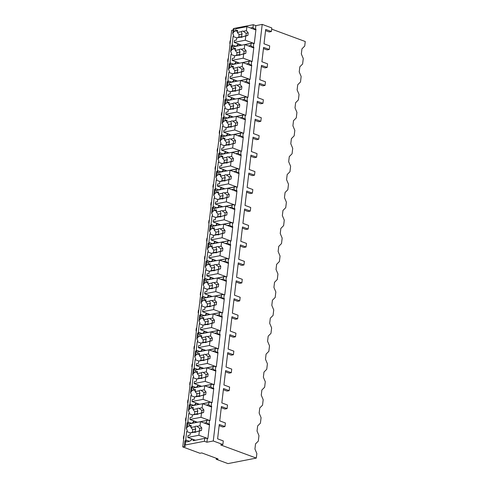 <?xml version="1.0" encoding="UTF-8"?>
<svg xmlns="http://www.w3.org/2000/svg" width="488" height="488" viewBox="0 0 488 488"><rect width="100%" height="100%" fill="white"/><g stroke="black" fill="none" stroke-linecap="round" stroke-linejoin="round"><path stroke-width="0.73" d="M201.788 452.919L199.97 453.267L182.744 446.91L185.471 446.38A3.495 0.97 6.7 0 1 184.36 445.514A3.495 0.97 6.7 0 1 185.287 444.983L204.368 441.28L206.912 442.213L213.274 440.981L222.864 444.519L220.686 444.946L256.322 458.092L227.969 463.6L216.221 459.263L218.038 458.915L201.788 452.919M182.744 446.91L231.678 30.329L233.166 30.043M256.322 458.092L256.853 453.553L254.937 449.015L255.535 443.885L258.317 441.085L258.963 435.595L257.042 431.063L257.646 425.933L260.427 423.133L261.074 417.643L259.152 413.104L259.756 407.974L262.538 405.174L263.178 399.684L261.263 395.152L261.867 390.022L264.649 387.216L265.289 381.726L263.374 377.194L263.978 372.063L266.753 369.264L267.4 363.774L265.484 359.235L266.082 354.105L268.864 351.305L269.51 345.815L267.589 341.283L268.193 336.153L270.974 333.347L271.621 327.863L269.699 323.324L270.303 318.194L273.085 315.394L273.725 309.904L271.81 305.366L272.414 300.236L275.195 297.436L275.836 291.946L273.921 287.414L274.524 282.284L277.3 279.484L277.946 273.994L276.031 269.455L276.629 264.325L279.411 261.525L280.057 256.035L278.136 251.503L278.739 246.373L281.521 243.567L282.168 238.077L280.246 233.545L280.85 228.414L283.632 225.615L284.272 220.125L282.357 215.586L282.961 210.456L285.742 207.656L286.383 202.166L284.467 197.634L285.065 192.504L287.847 189.704L288.493 184.214L286.572 179.675L287.176 174.545L289.957 171.745L290.604 166.256L288.683 161.723L289.286 156.593L292.068 153.787L292.715 148.297L290.793 143.765L291.397 138.635L294.179 135.835L294.819 130.345L292.904 125.806L293.508 120.676L296.283 117.876L296.93 112.386L295.014 107.854L295.612 102.724L298.394 99.918L299.04 94.434L297.119 89.896L297.723 84.766L300.504 81.966L301.151 76.476L299.229 71.937L299.833 66.807L302.615 64.007L303.261 58.517L301.34 53.985L301.944 48.855L304.726 46.055L305.256 41.511L271.663 29.115M221.271 407.694L224.907 409.029L227.085 408.608L221.406 406.516L219.722 420.876L225.395 422.974L224.974 426.567L222.796 426.988L219.161 425.646M225.486 371.777L229.122 373.119L231.306 372.698L225.627 370.599L223.937 384.965L229.616 387.063L229.195 390.65L227.011 391.077L223.376 389.735M229.708 335.866L233.343 337.208L235.521 336.787L229.842 334.689L228.158 349.054L233.837 351.147L233.41 354.739L231.233 355.166L227.597 353.824M233.923 299.955L237.558 301.297L239.742 300.87L234.063 298.778L232.373 313.144L238.052 315.236L237.632 318.829L235.454 319.25L231.818 317.908M238.144 264.045L241.78 265.387L243.957 264.96L238.284 262.867L236.595 277.233L242.274 279.325L241.853 282.918L239.669 283.339L236.033 281.997M242.365 228.128L246.001 229.47L248.179 229.049L242.499 226.951L240.816 241.316L246.489 243.414L246.068 247.001L243.89 247.428L240.255 246.086M246.58 192.217L250.216 193.559L252.4 193.138L246.721 191.04L245.031 205.405L250.71 207.504L250.289 211.09L248.105 211.517L244.47 210.175M250.801 156.306L254.437 157.648L256.615 157.221L250.936 155.129L249.252 169.495L254.931 171.587L254.504 175.18L252.326 175.601L248.691 174.265M255.017 120.396L258.652 121.738L260.836 121.311L255.157 119.218L253.467 133.584L259.146 135.676L258.725 139.269L256.548 139.69L252.912 138.348M259.238 84.479L262.873 85.821L265.051 85.4L259.378 83.302L257.688 97.667L263.368 99.766L262.947 103.358L260.763 103.779L257.127 102.437M263.459 48.568L267.095 49.91L269.272 49.489L263.593 47.391L261.91 61.756L267.583 63.855L267.162 67.442L264.984 67.869L261.348 66.527M233.844 48.806A10.217 6.442 -69.7 0 0 231.702 49.867L232.105 46.445L231.318 45.762L232.544 45.64A10.217 6.442 -69.7 0 1 232.105 44.865L233.087 36.496A10.217 6.442 -69.7 0 1 233.734 35.514L232.745 33.654L233.301 28.932A3.495 0.97 6.7 0 1 234.222 28.402L253.302 24.699L255.852 25.638L262.209 24.4L271.804 27.938L271.383 31.531L269.199 31.952L265.564 30.616M216.221 459.263L216.336 458.287M269.272 49.489L269.693 45.896L264.014 43.798L265.704 29.439L271.383 31.531M265.051 85.4L265.478 81.807L259.799 79.715L261.483 65.349L267.162 67.442M260.836 121.311L261.257 117.718L255.578 115.626L257.267 101.26L262.947 103.358M256.615 157.221L257.036 153.635L251.363 151.536L253.046 137.171L258.725 139.269M252.4 193.138L252.821 189.545L247.141 187.447L248.831 173.088L254.504 175.18M248.179 229.049L248.599 225.456L242.92 223.364L244.61 208.998L250.289 211.09M243.957 264.96L244.384 261.367L238.705 259.274L240.389 244.909L246.068 247.001M239.742 300.87L240.163 297.284L234.484 295.185L236.174 280.82L241.853 282.918M235.521 336.787L235.942 333.194L230.269 331.096L231.952 316.73L237.632 318.829M231.306 372.698L231.727 369.105L226.048 367.013L227.737 352.647L233.41 354.739M227.085 408.608L227.506 405.016L221.826 402.923L223.516 388.558L229.195 390.65M222.864 444.519L223.291 440.932L217.611 438.834L219.295 424.469L224.974 426.567M213.274 440.981L262.209 24.4M204.155 423.023L206.564 422.553L207.65 423.755L209.566 424.157L207.882 438.517L207.333 438.627L206.912 442.213M209.023 424.261L209.444 420.668L209.986 420.565L211.676 406.199L211.133 406.303L211.554 402.716L212.097 402.606L213.787 388.241L213.238 388.35L213.665 384.757L214.208 384.654L215.897 370.288L215.348 370.392L215.769 366.799L216.318 366.695L218.002 352.33L217.459 352.434L217.88 348.847L218.429 348.737L220.112 334.371L219.569 334.481L219.99 330.888L220.533 330.785L222.223 316.419L221.68 316.523L222.101 312.93L222.644 312.826L224.334 298.461L223.785 298.571L224.212 294.978L224.754 294.868L226.444 280.509L225.895 280.612L226.316 277.019L226.865 276.916L228.549 262.55L228.006 262.654L228.427 259.067L228.976 258.957L230.659 244.592L230.116 244.701L230.537 241.109L231.08 241.005L232.77 226.639L232.227 226.743L232.648 223.15L233.191 223.046L234.881 208.681L234.331 208.785L234.758 205.198L235.301 205.088L236.991 190.723L236.442 190.832L236.863 187.239L237.412 187.136L239.096 172.77L238.553 172.874L238.974 169.281L239.523 169.177L241.206 154.812L240.663 154.922L241.084 151.329L241.627 151.225L243.317 136.86L242.774 136.963L243.195 133.37L243.738 133.267L245.427 118.901L244.878 119.005L245.305 115.418L245.848 115.308L247.538 100.943L246.989 101.053L247.41 97.46L247.959 97.356L249.642 82.991L249.1 83.094L249.52 79.501L250.069 79.398L251.753 65.032L251.21 65.142L251.631 61.549L252.174 61.439L253.864 47.08L253.321 47.183L253.742 43.591L254.285 43.487L255.974 29.121L255.425 29.225L255.852 25.638M205.966 438.12L193.071 440.713L205.966 438.12L207.333 438.627M250.564 27.987L252.973 27.517L254.059 28.719L255.425 29.225M252.973 27.517L253.302 24.699M248.453 45.945L250.862 45.475L251.948 46.677L253.321 47.183M250.862 45.475L251.106 43.42L244.891 44.628M253.742 43.591L252.369 43.084L251.106 43.42M246.342 63.898L248.752 63.428L249.838 64.636L251.21 65.142M248.752 63.428L248.996 61.378L242.78 62.586M251.631 61.549L250.259 61.043L248.996 61.378M244.232 81.856L246.647 81.386L247.727 82.588L249.1 83.094M246.647 81.386L246.885 79.337L240.675 80.538M249.52 79.501L248.148 79.001L246.885 79.337M242.127 99.808L244.537 99.345L245.623 100.546L246.989 101.053M244.537 99.345L244.775 97.289L238.565 98.497M247.41 97.46L246.043 96.953L244.775 97.289M240.017 117.767L242.426 117.297L243.512 118.499L244.878 119.005M242.426 117.297L242.664 115.247L236.454 116.455M245.305 115.418L243.933 114.912L242.664 115.247M237.906 135.725L240.316 135.255L241.401 136.457L242.774 136.963M240.316 135.255L240.56 133.2L234.344 134.407M243.195 133.37L241.822 132.864L240.56 133.2M235.796 153.677L238.205 153.208L239.291 154.415L240.663 154.922M238.205 153.208L238.449 151.158L232.233 152.366M241.084 151.329L239.712 150.822L238.449 151.158M233.685 171.636L236.101 171.166L237.18 172.368L238.553 172.874M236.101 171.166L236.338 169.116L230.129 170.324M238.974 169.281L237.601 168.781L236.338 169.116M231.58 189.588L233.99 189.124L235.076 190.326L236.442 190.832M233.99 189.124L234.228 187.069L228.018 188.276M236.863 187.239L235.497 186.733L234.228 187.069M229.47 207.546L231.879 207.077L232.965 208.284L234.331 208.785M231.879 207.077L232.117 205.027L225.907 206.235M234.758 205.198L233.386 204.692L232.117 205.027M227.359 225.505L229.769 225.035L230.855 226.237L232.227 226.743M229.769 225.035L230.013 222.986L223.797 224.187M232.648 223.15L231.275 222.644L230.013 222.986M225.249 243.457L227.658 242.994L228.744 244.195L230.116 244.701M227.658 242.994L227.902 240.938L221.692 242.146M230.537 241.109L229.165 240.602L227.902 240.938M223.138 261.416L225.554 260.946L226.633 262.147L228.006 262.654M225.554 260.946L225.791 258.896L219.582 260.104M228.427 259.067L227.06 258.561L225.791 258.896M221.034 279.374L223.443 278.904L224.529 280.106L225.895 280.612M223.443 278.904L223.681 276.849L217.471 278.056M226.316 277.019L224.95 276.513L223.681 276.849M218.923 297.326L221.332 296.856L222.418 298.064L223.785 298.571M221.332 296.856L221.576 294.807L215.361 296.015M224.212 294.978L222.839 294.471L221.576 294.807M216.812 315.285L219.222 314.815L220.308 316.017L221.68 316.523M219.222 314.815L219.466 312.765L213.25 313.967M222.101 312.93L220.728 312.43L219.466 312.765M214.702 333.237L217.111 332.773L218.197 333.975L219.569 334.481M217.111 332.773L217.355 330.718L211.145 331.925M219.99 330.888L218.618 330.382L217.355 330.718M212.591 351.195L215.007 350.726L216.086 351.927L217.459 352.434M215.007 350.726L215.245 348.676L209.035 349.884M217.88 348.847L216.513 348.34L215.245 348.676M210.487 369.154L212.896 368.684L213.982 369.886L215.348 370.392M212.896 368.684L213.134 366.628L206.924 367.836M215.769 366.799L214.403 366.293L213.134 366.628M208.376 387.106L210.786 386.642L211.871 387.844L213.238 388.35M210.786 386.642L211.029 384.587L204.814 385.795M213.665 384.757L212.292 384.251L211.029 384.587M206.265 405.064L208.675 404.595L209.761 405.796L211.133 406.303M208.675 404.595L208.919 402.545L202.703 403.753M211.554 402.716L210.182 402.21L208.919 402.545M206.564 422.553L206.808 420.497L200.599 421.705M209.444 420.668L208.071 420.162L206.808 420.497M204.368 441.28L204.698 438.456M253.071 28.914L254.059 28.719M252.369 43.084L240.383 45.439M235.954 30.848A10.217 6.442 -69.7 0 0 233.813 31.909L234.222 28.402M232.105 46.445A10.217 6.442 -69.7 0 0 232.178 46.47A10.217 6.442 -69.7 0 0 233.77 46.726M235.381 46.415A10.217 6.442 -69.7 0 0 238.772 44.066M239.48 45.616L239.626 44.377M231.733 66.758A10.217 6.442 -69.7 0 0 229.592 67.82L229.994 64.398A10.217 6.442 -69.7 0 0 230.068 64.428A10.217 6.442 -69.7 0 0 231.66 64.678M233.27 64.367A10.217 6.442 -69.7 0 0 236.662 62.019M237.375 63.568L237.516 62.336M229.628 84.717A10.217 6.442 -69.7 0 0 227.481 85.778L227.884 82.356A10.217 6.442 -69.7 0 0 227.957 82.381A10.217 6.442 -69.7 0 0 229.555 82.637M231.159 82.326A10.217 6.442 -69.7 0 0 234.551 79.977M235.265 81.526L235.411 80.294M227.518 102.669A10.217 6.442 -69.7 0 0 225.377 103.737L225.773 100.308A10.217 6.442 -69.7 0 0 225.846 100.339A10.217 6.442 -69.7 0 0 227.445 100.595M229.049 100.278A10.217 6.442 -69.7 0 0 232.441 97.929M233.154 99.485L233.301 98.247M225.407 120.627A10.217 6.442 -69.7 0 0 223.266 121.689L223.669 118.267A10.217 6.442 -69.7 0 0 223.742 118.297A10.217 6.442 -69.7 0 0 225.334 118.547M226.944 118.236A10.217 6.442 -69.7 0 0 230.336 115.888M231.044 117.437L231.19 116.205M223.297 138.586A10.217 6.442 -69.7 0 0 221.155 139.647L221.558 136.225A10.217 6.442 -69.7 0 0 221.631 136.25A10.217 6.442 -69.7 0 0 223.223 136.506M224.834 136.195A10.217 6.442 -69.7 0 0 228.225 133.846M228.933 135.396L229.079 134.157M221.186 156.538A10.217 6.442 -69.7 0 0 219.045 157.606L219.447 154.178A10.217 6.442 -69.7 0 0 219.521 154.208A10.217 6.442 -69.7 0 0 221.113 154.458M222.723 154.147A10.217 6.442 -69.7 0 0 226.115 151.798M226.829 153.354L226.969 152.116M219.081 174.497A10.217 6.442 -69.7 0 0 216.934 175.558L217.337 172.136A10.217 6.442 -69.7 0 0 217.41 172.16A10.217 6.442 -69.7 0 0 219.008 172.416M220.613 172.105A10.217 6.442 -69.7 0 0 224.004 169.757M224.718 171.306L224.864 170.074M216.971 192.449A10.217 6.442 -69.7 0 0 214.83 193.516L215.226 190.094A10.217 6.442 -69.7 0 0 215.299 190.119A10.217 6.442 -69.7 0 0 216.898 190.375M218.502 190.058A10.217 6.442 -69.7 0 0 221.894 187.715M222.607 189.265L222.754 188.026M214.86 210.407A10.217 6.442 -69.7 0 0 212.719 211.469L213.122 208.047A10.217 6.442 -69.7 0 0 213.195 208.077A10.217 6.442 -69.7 0 0 214.787 208.327M216.398 208.016A10.217 6.442 -69.7 0 0 219.789 205.668M220.497 207.217L220.643 205.985M212.75 228.366A10.217 6.442 -69.7 0 0 210.609 229.427L211.011 226.005A10.217 6.442 -69.7 0 0 211.084 226.029A10.217 6.442 -69.7 0 0 212.676 226.286M214.287 225.974A10.217 6.442 -69.7 0 0 217.679 223.626M218.386 225.175L218.532 223.943M210.639 246.318A10.217 6.442 -69.7 0 0 208.498 247.386L208.901 243.957A10.217 6.442 -69.7 0 0 208.974 243.988A10.217 6.442 -69.7 0 0 210.566 244.244M212.176 243.927A10.217 6.442 -69.7 0 0 215.568 241.578M216.282 243.134L216.422 241.895M208.535 264.276A10.217 6.442 -69.7 0 0 206.387 265.338L206.79 261.916A10.217 6.442 -69.7 0 0 206.863 261.946A10.217 6.442 -69.7 0 0 208.461 262.196M210.066 261.885A10.217 6.442 -69.7 0 0 213.457 259.537M214.171 261.086L214.317 259.854M206.424 282.235A10.217 6.442 -69.7 0 0 204.283 283.296L204.679 279.874A10.217 6.442 -69.7 0 0 204.753 279.899A10.217 6.442 -69.7 0 0 206.351 280.155M207.955 279.844A10.217 6.442 -69.7 0 0 211.347 277.495M212.06 279.044L212.207 277.806M204.313 300.187A10.217 6.442 -69.7 0 0 202.172 301.249L202.575 297.826A10.217 6.442 -69.7 0 0 202.648 297.857A10.217 6.442 -69.7 0 0 204.24 298.107M205.851 297.796A10.217 6.442 -69.7 0 0 209.242 295.447M209.95 297.003L210.096 295.765M202.203 318.145A10.217 6.442 -69.7 0 0 200.062 319.207L200.464 315.785A10.217 6.442 -69.7 0 0 200.537 315.809A10.217 6.442 -69.7 0 0 202.13 316.065M203.74 315.754A10.217 6.442 -69.7 0 0 207.132 313.406M207.839 314.955L207.986 313.723M200.092 336.098A10.217 6.442 -69.7 0 0 197.951 337.165L198.354 333.737A10.217 6.442 -69.7 0 0 198.427 333.768A10.217 6.442 -69.7 0 0 200.019 334.024M201.629 333.707A10.217 6.442 -69.7 0 0 205.021 331.364M205.735 332.914L205.875 331.675M197.988 354.056A10.217 6.442 -69.7 0 0 195.84 355.118L196.243 351.695A10.217 6.442 -69.7 0 0 196.316 351.726A10.217 6.442 -69.7 0 0 197.914 351.976M199.519 351.665A10.217 6.442 -69.7 0 0 202.91 349.316M203.624 350.866L203.77 349.634M195.877 372.015A10.217 6.442 -69.7 0 0 193.736 373.076L194.139 369.654A10.217 6.442 -69.7 0 0 194.206 369.678A10.217 6.442 -69.7 0 0 195.804 369.935M197.414 369.623A10.217 6.442 -69.7 0 0 200.806 367.275M201.514 368.824L201.66 367.592M193.766 389.967A10.217 6.442 -69.7 0 0 191.625 391.034L192.028 387.606A10.217 6.442 -69.7 0 0 192.101 387.637A10.217 6.442 -69.7 0 0 193.693 387.887M195.304 387.576A10.217 6.442 -69.7 0 0 198.695 385.227M199.403 386.783L199.549 385.544M191.656 407.925A10.217 6.442 -69.7 0 0 189.515 408.987L189.917 405.565A10.217 6.442 -69.7 0 0 189.991 405.589A10.217 6.442 -69.7 0 0 191.583 405.845M193.193 405.534A10.217 6.442 -69.7 0 0 196.585 403.186M197.292 404.735L197.439 403.503M189.545 425.878A10.217 6.442 -69.7 0 0 187.404 426.945L187.807 423.523A10.217 6.442 -69.7 0 0 187.88 423.547A10.217 6.442 -69.7 0 0 189.472 423.804M191.082 423.486A10.217 6.442 -69.7 0 0 194.474 421.144M195.188 422.693L195.328 421.455M185.287 444.983L185.696 441.475A10.217 6.442 -69.7 0 0 185.769 441.506A10.217 6.442 -69.7 0 0 192.364 439.096M193.071 440.713L193.224 439.413M237.76 43.688L237.583 45.158M232.105 44.865L235.82 46.238M187.404 426.945L186.337 428.69L187.331 430.544A10.217 6.442 -69.7 0 0 186.684 431.526L185.696 439.901A10.217 6.442 -69.7 0 0 186.141 440.67L184.915 440.798L185.696 441.475M231.702 49.867L230.635 51.612L231.623 53.467A10.217 6.442 -69.7 0 0 230.976 54.449L229.994 62.824A10.217 6.442 -69.7 0 0 230.434 63.593L229.214 63.721L229.994 64.398M229.592 67.82L228.524 69.564L229.519 71.425A10.217 6.442 -69.7 0 0 228.866 72.407L227.884 80.782A10.217 6.442 -69.7 0 0 228.329 81.551L227.103 81.673L227.884 82.356M227.481 85.778L226.414 87.523L227.408 89.377A10.217 6.442 -69.7 0 0 226.761 90.359L225.773 98.735A10.217 6.442 -69.7 0 0 226.219 99.509L224.992 99.631L225.773 100.308M225.377 103.737L224.303 105.481L225.297 107.336A10.217 6.442 -69.7 0 0 224.651 108.318L223.669 116.693A10.217 6.442 -69.7 0 0 224.108 117.462L222.882 117.584L223.669 118.267M223.266 121.689L222.199 123.433L223.187 125.294A10.217 6.442 -69.7 0 0 222.54 126.276L221.558 134.651A10.217 6.442 -69.7 0 0 221.997 135.42L220.771 135.542L221.558 136.225M221.155 139.647L220.088 141.392L221.076 143.246A10.217 6.442 -69.7 0 0 220.43 144.228L219.447 152.604A10.217 6.442 -69.7 0 0 219.887 153.372L218.667 153.5L219.447 154.178M219.045 157.606L217.977 159.344L218.972 161.205A10.217 6.442 -69.7 0 0 218.319 162.187L217.337 170.562A10.217 6.442 -69.7 0 0 217.782 171.331L216.556 171.453L217.337 172.136M216.934 175.558L215.867 177.303L216.861 179.157A10.217 6.442 -69.7 0 0 216.214 180.139L215.226 188.514A10.217 6.442 -69.7 0 0 215.672 189.289L214.446 189.411L215.226 190.094M214.83 193.516L213.756 195.261L214.75 197.115A10.217 6.442 -69.7 0 0 214.104 198.097L213.122 206.473A10.217 6.442 -69.7 0 0 213.561 207.241L212.335 207.369L213.122 208.047M212.719 211.469L211.652 213.213L212.64 215.074A10.217 6.442 -69.7 0 0 211.993 216.056L211.011 224.431A10.217 6.442 -69.7 0 0 211.45 225.2L210.224 225.322L211.011 226.005M210.609 229.427L209.541 231.172L210.535 233.026A10.217 6.442 -69.7 0 0 209.883 234.008L208.901 242.383A10.217 6.442 -69.7 0 0 209.34 243.152L208.12 243.28L208.901 243.957M208.498 247.386L207.43 249.124L208.425 250.984A10.217 6.442 -69.7 0 0 207.772 251.967L206.79 260.342A10.217 6.442 -69.7 0 0 207.235 261.111L206.009 261.233L206.79 261.916M206.387 265.338L205.32 267.082L206.314 268.943A10.217 6.442 -69.7 0 0 205.668 269.925L204.679 278.294A10.217 6.442 -69.7 0 0 205.125 279.069L203.899 279.191L204.679 279.874M204.283 283.296L203.209 285.041L204.204 286.895A10.217 6.442 -69.7 0 0 203.557 287.877L202.575 296.253A10.217 6.442 -69.7 0 0 203.014 297.021L201.788 297.149L202.575 297.826M202.172 301.249L201.105 302.993L202.093 304.854A10.217 6.442 -69.7 0 0 201.446 305.836L200.464 314.211A10.217 6.442 -69.7 0 0 200.904 314.98L199.684 315.102L200.464 315.785M200.062 319.207L198.994 320.951L199.989 322.806A10.217 6.442 -69.7 0 0 199.336 323.788L198.354 332.163A10.217 6.442 -69.7 0 0 198.799 332.938L197.573 333.06L198.354 333.737M197.951 337.165L196.884 338.91L197.878 340.764A10.217 6.442 -69.7 0 0 197.225 341.746L196.243 350.122A10.217 6.442 -69.7 0 0 196.688 350.89L195.462 351.018L196.243 351.695M195.84 355.118L194.773 356.862L195.767 358.723A10.217 6.442 -69.7 0 0 195.121 359.705L194.132 368.08A10.217 6.442 -69.7 0 0 194.578 368.849L193.352 368.971L194.139 369.654M193.736 373.076L192.669 374.821L193.657 376.675A10.217 6.442 -69.7 0 0 193.01 377.657L192.028 386.032A10.217 6.442 -69.7 0 0 192.467 386.801L191.241 386.929L192.028 387.606M191.625 391.034L190.558 392.773L191.546 394.633A10.217 6.442 -69.7 0 0 190.899 395.615L189.917 403.991A10.217 6.442 -69.7 0 0 190.357 404.759L189.137 404.881L189.917 405.565M189.515 408.987L188.447 410.731L189.442 412.592A10.217 6.442 -69.7 0 0 188.789 413.568L187.807 421.943A10.217 6.442 -69.7 0 0 188.252 422.718L187.026 422.84L187.807 423.523M186.684 431.526L190.424 432.911M232.745 33.654L233.813 31.909M233.087 36.496L236.832 37.875M230.976 54.449L234.722 55.833M250.96 46.866L251.948 46.677M250.259 61.043L238.272 63.397M229.994 62.824L233.709 64.196M235.649 61.647L235.472 63.117M235.338 49.355L233.465 48.666L235.466 48.275L235.216 50.416L239.193 49.642L239.998 52.009L237.003 52.588L235.216 50.416M239.614 63.111L232.093 60.335L232.319 58.414L234.319 58.023L234.569 55.882L238.547 55.107A3.227 2.031 -69.7 0 0 238.754 55.211A3.227 2.031 -69.7 0 0 239.51 55.26A3.227 2.031 -69.7 0 0 240.554 54.723L245.787 53.387L246.086 50.825L243.963 51.234L241.194 49.251L244.299 48.648L244.775 44.585L233.691 46.738L233.465 48.666M232.093 60.335L243.183 58.182L243.658 54.119M241.194 49.251A3.227 2.031 -69.7 0 0 240.987 49.154A3.227 2.031 -69.7 0 0 240.236 49.105A3.227 2.031 -69.7 0 0 239.193 49.642M234.569 55.882L236.698 55.156L237.003 52.588M239.998 52.009A3.227 2.031 -69.7 0 0 239.7 54.571L236.698 55.156M239.7 54.571L238.547 55.107M240.554 54.723L243.658 53.802A3.227 2.031 -69.7 0 0 243.963 51.234M245.787 53.387L243.658 53.802M246.086 50.825L244.299 48.648M253.766 47.903L244.775 44.585M252.07 61.464L243.183 58.182M228.866 72.407L232.611 73.786M248.856 64.825L249.838 64.636M248.148 79.001L236.161 81.35M227.884 80.782L231.599 82.149M233.538 79.605L233.368 81.075M233.227 67.307L231.355 66.618L233.356 66.234L233.105 68.369L237.083 67.6L237.888 69.961L234.893 70.547L233.105 68.369M237.504 81.069L229.988 78.293L230.214 76.366L232.209 75.982L232.465 73.84L236.436 73.066A3.227 2.031 -69.7 0 0 236.643 73.163A3.227 2.031 -69.7 0 0 237.4 73.218A3.227 2.031 -69.7 0 0 238.443 72.675L243.677 71.346L243.976 68.778L241.853 69.192L239.083 67.21L242.188 66.606L242.67 62.543L231.58 64.697L231.355 66.618M229.988 78.293L241.072 76.14L241.548 72.072M239.083 67.21A3.227 2.031 -69.7 0 0 238.876 67.112A3.227 2.031 -69.7 0 0 238.126 67.057A3.227 2.031 -69.7 0 0 237.083 67.6M232.465 73.84L234.588 73.108L234.893 70.547M237.888 69.961A3.227 2.031 -69.7 0 0 237.589 72.529L234.588 73.108M237.589 72.529L236.436 73.066M238.443 72.675L241.554 71.76A3.227 2.031 -69.7 0 0 241.853 69.192M243.677 71.346L241.554 71.76M243.976 68.778L242.188 66.606M251.655 65.862L242.67 62.543M249.96 79.416L241.072 76.14M226.761 90.359L230.501 91.744M246.745 82.783L247.727 82.588M246.043 96.953L234.057 99.308M225.773 98.735L229.488 100.107M231.428 97.557L231.257 99.027M231.117 85.266L229.25 84.576L231.245 84.186L230.995 86.327L234.972 85.552L235.777 87.919L232.782 88.499L230.995 86.327M235.399 99.021L227.878 96.246L228.103 94.324L230.104 93.934L230.354 91.793L234.331 91.024A3.227 2.031 -69.7 0 0 234.539 91.122A3.227 2.031 -69.7 0 0 235.289 91.171A3.227 2.031 -69.7 0 0 236.332 90.634L241.566 89.304L241.871 86.736L239.742 87.151L236.979 85.168L240.084 84.564L240.56 80.496L229.476 82.649L229.25 84.576M227.878 96.246L238.961 94.093L239.437 90.03M236.979 85.168A3.227 2.031 -69.7 0 0 236.771 85.064A3.227 2.031 -69.7 0 0 236.015 85.016A3.227 2.031 -69.7 0 0 234.972 85.552M230.354 91.793L232.483 91.067L232.782 88.499M235.777 87.919A3.227 2.031 -69.7 0 0 235.478 90.481L232.483 91.067M235.478 90.481L234.331 91.024M236.332 90.634L239.443 89.713A3.227 2.031 -69.7 0 0 239.742 87.151M241.566 89.304L239.443 89.713M241.871 86.736L240.084 84.564M249.545 83.814L240.56 80.496M247.849 97.374L238.961 94.093M224.651 108.318L228.396 109.702M244.634 100.735L245.623 100.546M243.933 114.912L231.946 117.266M223.669 116.693L227.384 118.066M229.317 115.516L229.146 116.986M229.012 103.224L227.14 102.529L229.134 102.144L228.884 104.286L232.861 103.511L233.673 105.878L230.671 106.457L228.884 104.286M233.288 116.98L225.767 114.204L225.993 112.277L227.994 111.892L228.244 109.751L232.221 108.977A3.227 2.031 -69.7 0 0 232.428 109.074A3.227 2.031 -69.7 0 0 233.185 109.129A3.227 2.031 -69.7 0 0 234.222 108.592L239.456 107.256L239.761 104.694L237.632 105.103L234.868 103.121L237.973 102.517L238.449 98.454L227.365 100.607L227.14 102.529M225.767 114.204L236.851 112.051L237.327 107.988M234.868 103.121A3.227 2.031 -69.7 0 0 234.661 103.023A3.227 2.031 -69.7 0 0 233.904 102.974A3.227 2.031 -69.7 0 0 232.861 103.511M228.244 109.751L230.373 109.025L230.671 106.457M233.673 105.878A3.227 2.031 -69.7 0 0 233.368 108.44L230.373 109.025M233.368 108.44L232.221 108.977M234.222 108.592L237.333 107.671A3.227 2.031 -69.7 0 0 237.632 105.103M239.456 107.256L237.333 107.671M239.761 104.694L237.973 102.517M247.44 101.772L238.449 98.454M245.745 115.333L236.851 112.051M222.54 126.276L226.286 127.655M242.524 118.694L243.512 118.499M241.822 132.864L229.836 135.219M221.558 134.651L225.273 136.018M227.213 133.468L227.036 134.944M226.902 121.177L225.029 120.487L227.03 120.097L226.774 122.238L230.751 121.469L231.562 123.83L228.561 124.416L226.774 122.238M231.178 134.932L223.656 132.156L223.882 130.235L225.883 129.845L226.133 127.71L230.11 126.935A3.227 2.031 -69.7 0 0 230.318 127.032A3.227 2.031 -69.7 0 0 231.074 127.081A3.227 2.031 -69.7 0 0 232.117 126.544L237.351 125.215L237.65 122.647L235.527 123.061L232.758 121.079L235.863 120.475L236.338 116.412L225.255 118.566L225.029 120.487M223.656 132.156L234.74 130.003L235.222 125.941M232.758 121.079A3.227 2.031 -69.7 0 0 232.55 120.981A3.227 2.031 -69.7 0 0 231.794 120.926A3.227 2.031 -69.7 0 0 230.751 121.469M226.133 127.71L228.262 126.978L228.561 124.416M231.562 123.83A3.227 2.031 -69.7 0 0 231.257 126.398L228.262 126.978M231.257 126.398L230.11 126.935M232.117 126.544L235.222 125.623A3.227 2.031 -69.7 0 0 235.527 123.061M237.351 125.215L235.222 125.623M237.65 122.647L235.863 120.475M245.33 119.725L236.338 116.412M243.634 133.285L234.74 130.003M220.43 144.228L224.175 145.613M240.413 136.646L241.401 136.457M239.712 150.822L227.725 153.177M219.447 152.604L223.162 153.976M225.102 151.426L224.925 152.897M224.791 139.135L222.918 138.446L224.919 138.055L224.669 140.196L228.646 139.422L229.451 141.788L226.456 142.368L224.669 140.196M229.067 152.89L221.546 150.115L221.772 148.193L223.772 147.803L224.023 145.662L228 144.893A3.227 2.031 -69.7 0 0 228.207 144.991A3.227 2.031 -69.7 0 0 228.964 145.04A3.227 2.031 -69.7 0 0 230.007 144.503L235.24 143.167L235.539 140.605L233.416 141.02L230.647 139.031L233.752 138.433L234.228 134.365L223.144 136.518L222.918 138.446M221.546 150.115L232.636 147.962L233.111 143.899M230.647 139.031A3.227 2.031 -69.7 0 0 230.44 138.934A3.227 2.031 -69.7 0 0 229.689 138.885A3.227 2.031 -69.7 0 0 228.646 139.422M224.023 145.662L226.151 144.936L226.456 142.368M229.451 141.788A3.227 2.031 -69.7 0 0 229.153 144.35L226.151 144.936M229.153 144.35L228 144.893M230.007 144.503L233.111 143.582A3.227 2.031 -69.7 0 0 233.416 141.02M235.24 143.167L233.111 143.582M235.539 140.605L233.752 138.433M243.219 137.683L234.228 134.365M241.523 151.243L232.636 147.962M218.319 162.187L222.064 163.565M238.309 154.605L239.291 154.415M237.601 168.781L225.615 171.136M217.337 170.562L221.052 171.929M222.992 169.385L222.821 170.855M222.68 157.093L220.808 156.398L222.809 156.014L222.559 158.149L226.536 157.38L227.341 159.741L224.346 160.326L222.559 158.149M226.957 170.849L219.441 168.073L219.667 166.146L221.662 165.761L221.918 163.62L225.895 162.846A3.227 2.031 -69.7 0 0 226.096 162.943A3.227 2.031 -69.7 0 0 226.853 162.998A3.227 2.031 -69.7 0 0 227.896 162.455L233.13 161.125L233.429 158.557L231.306 158.972L228.536 156.99L231.641 156.386L232.123 152.323L221.034 154.476L220.808 156.398M219.441 168.073L230.525 165.92L231.001 161.851M228.536 156.99A3.227 2.031 -69.7 0 0 228.335 156.892A3.227 2.031 -69.7 0 0 227.579 156.837A3.227 2.031 -69.7 0 0 226.536 157.38M221.918 163.62L224.041 162.888L224.346 160.326M227.341 159.741A3.227 2.031 -69.7 0 0 227.042 162.309L224.041 162.888M227.042 162.309L225.895 162.846M227.896 162.455L231.007 161.54A3.227 2.031 -69.7 0 0 231.306 158.972M233.13 161.125L231.007 161.54M233.429 158.557L231.641 156.386M241.109 155.642L232.123 152.323M239.413 169.196L230.525 165.92M216.214 180.139L219.96 181.524M236.198 172.563L237.18 172.368M235.497 186.733L223.51 189.088M215.226 188.514L218.941 189.887M220.881 187.337L220.71 188.807M220.57 175.046L218.703 174.356L220.698 173.966L220.448 176.107L224.425 175.332L225.23 177.699L222.235 178.279L220.448 176.107M224.852 188.801L217.331 186.026L217.556 184.104L219.557 183.714L219.807 181.573L223.785 180.804A3.227 2.031 -69.7 0 0 223.992 180.902A3.227 2.031 -69.7 0 0 224.742 180.95A3.227 2.031 -69.7 0 0 225.785 180.414L231.019 179.084L231.324 176.516L229.195 176.93L226.432 174.948L229.537 174.344L230.013 170.281L218.929 172.435L218.703 174.356M217.331 186.026L228.414 183.872L228.89 179.81M226.432 174.948A3.227 2.031 -69.7 0 0 226.225 174.85A3.227 2.031 -69.7 0 0 225.468 174.796A3.227 2.031 -69.7 0 0 224.425 175.332M219.807 181.573L221.936 180.847L222.235 178.279M225.23 177.699A3.227 2.031 -69.7 0 0 224.931 180.267L221.936 180.847M224.931 180.267L223.785 180.804M225.785 180.414L228.896 179.493A3.227 2.031 -69.7 0 0 229.195 176.93M231.019 179.084L228.896 179.493M231.324 176.516L229.537 174.344M238.998 173.594L230.013 170.281M237.308 187.154L228.414 183.872M214.104 198.097L217.849 199.482M234.088 190.515L235.076 190.326M233.386 204.692L221.399 207.046M213.122 206.473L216.837 207.845M218.77 205.296L218.6 206.766M218.465 193.004L216.593 192.315L218.587 191.924L218.337 194.065L222.314 193.291L223.126 195.657L220.125 196.237L218.337 194.065M222.741 206.76L215.22 203.984L215.446 202.062L217.447 201.672L217.697 199.531L221.674 198.756A3.227 2.031 -69.7 0 0 221.881 198.854A3.227 2.031 -69.7 0 0 222.638 198.909A3.227 2.031 -69.7 0 0 223.675 198.372L228.909 197.036L229.214 194.474L227.091 194.883L224.321 192.9L227.426 192.296L227.902 188.234L216.818 190.387L216.593 192.315M215.22 203.984L226.304 201.831L226.78 197.768M224.321 192.9A3.227 2.031 -69.7 0 0 224.114 192.803A3.227 2.031 -69.7 0 0 223.358 192.754A3.227 2.031 -69.7 0 0 222.314 193.291M217.697 199.531L219.826 198.805L220.125 196.237M223.126 195.657A3.227 2.031 -69.7 0 0 222.821 198.219L219.826 198.805M222.821 198.219L221.674 198.756M223.675 198.372L226.786 197.451A3.227 2.031 -69.7 0 0 227.091 194.883M228.909 197.036L226.786 197.451M229.214 194.474L227.426 192.296M236.894 191.552L227.902 188.234M235.198 205.112L226.304 201.831M211.993 216.056L215.739 217.434M231.977 208.474L232.965 208.284M231.275 222.644L219.289 224.999M211.011 224.431L214.726 225.798M216.666 223.248L216.489 224.724M216.355 210.956L214.482 210.267L216.483 209.883L216.227 212.018L220.204 211.249L221.015 213.61L218.014 214.195L216.227 212.018M220.631 224.712L213.11 221.942L213.335 220.015L215.336 219.624L215.586 217.489L219.563 216.715A3.227 2.031 -69.7 0 0 219.771 216.812A3.227 2.031 -69.7 0 0 220.527 216.867A3.227 2.031 -69.7 0 0 221.57 216.324L226.804 214.994L227.103 212.426L224.98 212.841L222.211 210.859L225.316 210.255L225.791 206.192L214.708 208.346L214.482 210.267M213.11 221.942L224.193 219.789L224.675 215.72M222.211 210.859A3.227 2.031 -69.7 0 0 222.003 210.761A3.227 2.031 -69.7 0 0 221.247 210.706A3.227 2.031 -69.7 0 0 220.204 211.249M215.586 217.489L217.715 216.757L218.014 214.195M221.015 213.61A3.227 2.031 -69.7 0 0 220.71 216.178L217.715 216.757M220.71 216.178L219.563 216.715M221.57 216.324L224.675 215.409A3.227 2.031 -69.7 0 0 224.98 212.841M226.804 214.994L224.675 215.409M227.103 212.426L225.316 210.255M234.783 209.511L225.791 206.192M233.087 223.065L224.193 219.789M209.883 234.008L213.628 235.393M229.866 226.432L230.855 226.237M229.165 240.602L217.178 242.957M208.901 242.383L212.615 243.756M214.555 241.206L214.384 242.676M214.244 228.915L212.371 228.225L214.372 227.835L214.122 229.976L218.099 229.201L218.905 231.568L215.909 232.148L214.122 229.976M218.52 242.67L210.999 239.895L211.225 237.973L213.226 237.583L213.476 235.442L217.453 234.673A3.227 2.031 -69.7 0 0 217.66 234.771A3.227 2.031 -69.7 0 0 218.417 234.819A3.227 2.031 -69.7 0 0 219.46 234.283L224.694 232.947L224.992 230.385L222.87 230.8L220.1 228.811L223.205 228.213L223.681 224.144L212.597 226.298L212.371 228.225M210.999 239.895L222.089 237.741L222.565 233.679M220.1 228.811A3.227 2.031 -69.7 0 0 219.893 228.713A3.227 2.031 -69.7 0 0 219.142 228.665A3.227 2.031 -69.7 0 0 218.099 229.201M213.476 235.442L215.605 234.716L215.909 232.148M218.905 231.568A3.227 2.031 -69.7 0 0 218.606 234.13L215.605 234.716M218.606 234.13L217.453 234.673M219.46 234.283L222.571 233.362A3.227 2.031 -69.7 0 0 222.87 230.8M224.694 232.947L222.571 233.362M224.992 230.385L223.205 228.213M232.672 227.463L223.681 224.144M230.976 241.023L222.089 237.741M207.772 251.967L211.517 253.345M227.762 244.384L228.744 244.195M227.06 258.561L215.068 260.915M206.79 260.342L210.505 261.714M212.445 259.165L212.274 260.635M212.134 246.873L210.261 246.178L212.262 245.793L212.012 247.934L215.989 247.16L216.794 249.52L213.799 250.106L212.012 247.934M216.41 260.629L208.894 257.853L209.12 255.925L211.115 255.541L211.371 253.4L215.348 252.625A3.227 2.031 -69.7 0 0 215.55 252.723A3.227 2.031 -69.7 0 0 216.306 252.778A3.227 2.031 -69.7 0 0 217.349 252.235L222.583 250.905L222.882 248.343L220.759 248.752L217.99 246.769L221.094 246.166L221.576 242.103L210.487 244.256L210.261 246.178M208.894 257.853L219.978 255.7L220.454 251.637M217.99 246.769A3.227 2.031 -69.7 0 0 217.788 246.672A3.227 2.031 -69.7 0 0 217.032 246.623A3.227 2.031 -69.7 0 0 215.989 247.16M211.371 253.4L213.494 252.668L213.799 250.106M216.794 249.52A3.227 2.031 -69.7 0 0 216.495 252.089L213.494 252.668M216.495 252.089L215.348 252.625M217.349 252.235L220.46 251.32A3.227 2.031 -69.7 0 0 220.759 248.752M222.583 250.905L220.46 251.32M222.882 248.343L221.094 246.166M230.562 245.421L221.576 242.103M228.866 258.982L219.978 255.7M205.668 269.925L209.413 271.304M225.651 262.343L226.633 262.147M224.95 276.513L212.963 278.868M204.679 278.294L208.394 279.667M210.334 277.117L210.163 278.593M210.023 264.825L208.156 264.136L210.151 263.746L209.901 265.887L213.878 265.118L214.683 267.479L211.688 268.065L209.901 265.887M214.305 278.581L206.784 275.805L207.01 273.884L209.01 273.493L209.261 271.358L213.238 270.584A3.227 2.031 -69.7 0 0 213.445 270.681A3.227 2.031 -69.7 0 0 214.195 270.73A3.227 2.031 -69.7 0 0 215.239 270.193L220.472 268.864L220.777 266.296L218.648 266.71L215.885 264.728L218.99 264.124L219.466 260.061L208.382 262.215L208.156 264.136M206.784 275.805L217.868 273.652L218.343 269.589M215.885 264.728A3.227 2.031 -69.7 0 0 215.678 264.63A3.227 2.031 -69.7 0 0 214.921 264.575A3.227 2.031 -69.7 0 0 213.878 265.118M209.261 271.358L211.389 270.626L211.688 268.065M214.683 267.479A3.227 2.031 -69.7 0 0 214.384 270.047L211.389 270.626M214.384 270.047L213.238 270.584M215.239 270.193L218.349 269.272A3.227 2.031 -69.7 0 0 218.648 266.71M220.472 268.864L218.349 269.272M220.777 266.296L218.99 264.124M228.451 263.374L219.466 260.061M226.761 276.934L217.868 273.652M203.557 287.877L207.302 289.262M223.541 280.295L224.529 280.106M222.839 294.471L210.853 296.826M202.575 296.253L206.29 297.625M208.224 295.075L208.053 296.545M207.919 282.784L206.046 282.094L208.041 281.704L207.79 283.845L211.768 283.07L212.579 285.437L209.578 286.017L207.79 283.845M212.195 296.539L204.673 293.764L204.899 291.842L206.9 291.452L207.15 289.311L211.127 288.542A3.227 2.031 -69.7 0 0 211.334 288.64A3.227 2.031 -69.7 0 0 212.091 288.689A3.227 2.031 -69.7 0 0 213.134 288.152L218.362 286.816L218.667 284.254L216.544 284.663L213.774 282.68L216.879 282.076L217.355 278.014L206.271 280.167L206.046 282.094M204.673 293.764L215.757 291.611L216.239 287.548M213.774 282.68A3.227 2.031 -69.7 0 0 213.567 282.582A3.227 2.031 -69.7 0 0 212.811 282.534A3.227 2.031 -69.7 0 0 211.768 283.07M207.15 289.311L209.279 288.585L209.578 286.017M212.579 285.437A3.227 2.031 -69.7 0 0 212.274 287.999L209.279 288.585M212.274 287.999L211.127 288.542M213.134 288.152L216.239 287.231A3.227 2.031 -69.7 0 0 216.544 284.663M218.362 286.816L216.239 287.231M218.667 284.254L216.879 282.076M226.347 281.332L217.355 278.014M224.651 294.892L215.757 291.611M201.446 305.836L205.192 307.214M221.43 298.253L222.418 298.064M220.728 312.43L208.742 314.778M200.464 314.211L204.179 315.577M206.119 313.034L205.942 314.504M205.808 300.742L203.935 300.047L205.936 299.662L205.68 301.798L209.657 301.029L210.468 303.39L207.467 303.975L205.68 301.798M210.084 314.498L202.563 311.722L202.788 309.795L204.789 309.41L205.039 307.269L209.016 306.494A3.227 2.031 -69.7 0 0 209.224 306.592A3.227 2.031 -69.7 0 0 209.98 306.647A3.227 2.031 -69.7 0 0 211.023 306.104L216.257 304.774L216.556 302.206L214.433 302.621L211.664 300.639L214.769 300.035L215.245 295.972L204.161 298.125L203.935 300.047M202.563 311.722L213.646 309.569L214.128 305.5M211.664 300.639A3.227 2.031 -69.7 0 0 211.456 300.541A3.227 2.031 -69.7 0 0 210.7 300.486A3.227 2.031 -69.7 0 0 209.657 301.029M205.039 307.269L207.168 306.537L207.467 303.975M210.468 303.39A3.227 2.031 -69.7 0 0 210.163 305.958L207.168 306.537M210.163 305.958L209.016 306.494M211.023 306.104L214.128 305.189A3.227 2.031 -69.7 0 0 214.433 302.621M216.257 304.774L214.128 305.189M216.556 302.206L214.769 300.035M224.236 299.29L215.245 295.972M222.54 312.845L213.646 309.569M199.336 323.788L203.081 325.173M219.319 316.212L220.308 316.017M218.618 330.382L206.631 332.737M198.354 332.163L202.069 333.536M204.008 330.986L203.838 332.456M203.697 318.695L201.825 318.005L203.825 317.615L203.575 319.756L207.553 318.981L208.358 321.348L205.363 321.928L203.575 319.756M207.973 332.45L200.452 329.675L200.678 327.753L202.679 327.363L202.929 325.221L206.906 324.453A3.227 2.031 -69.7 0 0 207.113 324.55A3.227 2.031 -69.7 0 0 207.87 324.599A3.227 2.031 -69.7 0 0 208.913 324.062L214.147 322.733L214.446 320.165L212.323 320.579L209.553 318.597L212.658 317.993L213.134 313.924L202.05 316.084L201.825 318.005M200.452 329.675L211.542 327.521L212.018 323.459M209.553 318.597A3.227 2.031 -69.7 0 0 209.346 318.499A3.227 2.031 -69.7 0 0 208.596 318.444A3.227 2.031 -69.7 0 0 207.553 318.981M202.929 325.221L205.058 324.496L205.363 321.928M208.358 321.348A3.227 2.031 -69.7 0 0 208.059 323.91L205.058 324.496M208.059 323.91L206.906 324.453M208.913 324.062L212.024 323.141A3.227 2.031 -69.7 0 0 212.323 320.579M214.147 322.733L212.024 323.141M214.446 320.165L212.658 317.993M222.125 317.243L213.134 313.924M220.43 330.803L211.542 327.521M197.225 341.746L200.971 343.131M217.215 334.164L218.197 333.975M216.513 348.34L204.521 350.695M196.243 350.122L199.958 351.494M201.898 348.944L201.727 350.415M201.587 336.653L199.714 335.964L201.715 335.573L201.465 337.714L205.442 336.94L206.247 339.306L203.252 339.886L201.465 337.714M205.863 350.408L198.348 347.633L198.573 345.705L200.568 345.321L200.824 343.18L204.801 342.405A3.227 2.031 -69.7 0 0 205.003 342.503A3.227 2.031 -69.7 0 0 205.759 342.558A3.227 2.031 -69.7 0 0 206.802 342.021L212.036 340.685L212.335 338.123L210.212 338.532L207.443 336.549L210.548 335.945L211.029 331.883L199.94 334.036L199.714 335.964M198.348 347.633L209.431 345.48L209.907 341.417M207.443 336.549A3.227 2.031 -69.7 0 0 207.241 336.452A3.227 2.031 -69.7 0 0 206.485 336.403A3.227 2.031 -69.7 0 0 205.442 336.94M200.824 343.18L202.947 342.454L203.252 339.886M206.247 339.306A3.227 2.031 -69.7 0 0 205.948 341.868L202.947 342.454M205.948 341.868L204.801 342.405M206.802 342.021L209.913 341.1A3.227 2.031 -69.7 0 0 210.212 338.532M212.036 340.685L209.913 341.1M212.335 338.123L210.548 335.945M220.015 335.201L211.029 331.883M218.319 348.761L209.431 345.48M195.121 359.705L198.866 361.083M215.104 352.123L216.086 351.927M214.403 366.293L202.416 368.647M194.132 368.08L197.847 369.446M199.787 366.897L199.616 368.373M199.482 354.605L197.609 353.916L199.604 353.525L199.354 355.667L203.331 354.898L204.136 357.259L201.141 357.844L199.354 355.667M203.758 368.361L196.237 365.585L196.463 363.664L198.464 363.273L198.714 361.138L202.691 360.364A3.227 2.031 -69.7 0 0 202.898 360.461A3.227 2.031 -69.7 0 0 203.649 360.516A3.227 2.031 -69.7 0 0 204.692 359.973L209.925 358.643L210.23 356.075L208.101 356.49L205.338 354.508L208.443 353.904L208.919 349.841L197.835 351.994L197.609 353.916M196.237 365.585L207.321 363.432L207.796 359.369M205.338 354.508A3.227 2.031 -69.7 0 0 205.131 354.41A3.227 2.031 -69.7 0 0 204.374 354.355A3.227 2.031 -69.7 0 0 203.331 354.898M198.714 361.138L200.843 360.406L201.141 357.844M204.136 357.259A3.227 2.031 -69.7 0 0 203.838 359.827L200.843 360.406M203.838 359.827L202.691 360.364M204.692 359.973L207.803 359.052A3.227 2.031 -69.7 0 0 208.101 356.49M209.925 358.643L207.803 359.052M210.23 356.075L208.443 353.904M217.91 353.153L208.919 349.841M216.214 366.714L207.321 363.432M193.01 377.657L196.756 379.042M212.994 370.075L213.982 369.886M212.292 384.251L200.306 386.606M192.028 386.032L195.743 387.405M197.677 384.855L197.506 386.325M197.372 372.564L195.499 371.874L197.494 371.484L197.244 373.625L201.221 372.85L202.032 375.217L199.031 375.797L197.244 373.625M201.648 386.319L194.126 383.544L194.352 381.622L196.353 381.232L196.603 379.091L200.58 378.322A3.227 2.031 -69.7 0 0 200.788 378.42A3.227 2.031 -69.7 0 0 201.544 378.468A3.227 2.031 -69.7 0 0 202.587 377.932L207.815 376.596L208.12 374.034L205.997 374.449L203.228 372.46L206.332 371.862L206.808 367.793L195.725 369.947L195.499 371.874M194.126 383.544L205.21 381.39L205.692 377.328M203.228 372.46A3.227 2.031 -69.7 0 0 203.02 372.362A3.227 2.031 -69.7 0 0 202.264 372.314A3.227 2.031 -69.7 0 0 201.221 372.85M196.603 379.091L198.732 378.365L199.031 375.797M202.032 375.217A3.227 2.031 -69.7 0 0 201.727 377.779L198.732 378.365M201.727 377.779L200.58 378.322M202.587 377.932L205.692 377.01A3.227 2.031 -69.7 0 0 205.997 374.449M207.815 376.596L205.692 377.01M208.12 374.034L206.332 371.862M215.8 371.112L206.808 367.793M214.104 384.672L205.21 381.39M190.899 395.615L194.645 396.994M210.883 388.033L211.871 387.844M210.182 402.21L198.195 404.564M189.917 403.991L193.632 405.357M195.572 402.814L195.395 404.284M195.261 390.522L193.388 389.827L195.389 389.442L195.133 391.583L199.11 390.809L199.921 393.169L196.926 393.755L195.133 391.583M199.537 404.277L192.016 401.502L192.241 399.574L194.242 399.19L194.492 397.049L198.47 396.274A3.227 2.031 -69.7 0 0 198.677 396.372A3.227 2.031 -69.7 0 0 199.433 396.427A3.227 2.031 -69.7 0 0 200.476 395.884L205.71 394.554L206.009 391.992L203.886 392.401L201.117 390.418L204.222 389.814L204.698 385.752L193.614 387.905L193.388 389.827M192.016 401.502L203.099 399.349L203.581 395.286M201.117 390.418A3.227 2.031 -69.7 0 0 200.91 390.321A3.227 2.031 -69.7 0 0 200.153 390.272A3.227 2.031 -69.7 0 0 199.11 390.809M194.492 397.049L196.621 396.317L196.926 393.755M199.921 393.169A3.227 2.031 -69.7 0 0 199.616 395.738L196.621 396.317M199.616 395.738L198.47 396.274M200.476 395.884L203.581 394.969A3.227 2.031 -69.7 0 0 203.886 392.401M205.71 394.554L203.581 394.969M206.009 391.992L204.222 389.814M213.689 389.07L204.698 385.752M211.993 402.63L203.099 399.349M188.789 413.568L192.534 414.952M208.773 405.992L209.761 405.796M208.071 420.162L196.084 422.516M187.807 421.943L191.522 423.316M193.461 420.766L193.291 422.236M193.15 408.474L191.278 407.785L193.279 407.395L193.028 409.536L197.006 408.761L197.811 411.128L194.816 411.707L193.028 409.536M197.426 422.23L189.905 419.454L190.131 417.533L192.132 417.142L192.382 415.001L196.359 414.233A3.227 2.031 -69.7 0 0 196.566 414.33A3.227 2.031 -69.7 0 0 197.323 414.379A3.227 2.031 -69.7 0 0 198.366 413.842L203.6 412.512L203.899 409.944L201.776 410.359L199.006 408.377L202.111 407.773L202.587 403.71L191.503 405.863L191.278 407.785M189.905 419.454L200.995 417.301L201.471 413.238M199.006 408.377A3.227 2.031 -69.7 0 0 198.799 408.279A3.227 2.031 -69.7 0 0 198.049 408.224A3.227 2.031 -69.7 0 0 197.006 408.761M192.382 415.001L194.511 414.275L194.816 411.707M197.811 411.128A3.227 2.031 -69.7 0 0 197.512 413.696L194.511 414.275M197.512 413.696L196.359 414.233M198.366 413.842L201.477 412.921A3.227 2.031 -69.7 0 0 201.776 410.359M203.6 412.512L201.477 412.921M203.899 409.944L202.111 407.773M211.579 407.022L202.587 403.71M209.883 420.583L200.995 417.301M185.696 439.901L189.411 441.274M191.351 438.724L191.18 440.194M206.668 423.944L207.65 423.755M191.04 426.433L189.167 425.743L191.168 425.353L190.918 427.494L194.895 426.719L195.7 429.086L192.705 429.666L190.918 427.494M195.316 440.188L187.801 437.413L188.026 435.491L190.021 435.101L190.277 432.96L194.254 432.185A3.227 2.031 -69.7 0 0 194.456 432.283A3.227 2.031 -69.7 0 0 195.212 432.337A3.227 2.031 -69.7 0 0 196.255 431.801L201.489 430.465L201.788 427.903L199.665 428.311L196.896 426.329L200.001 425.725L200.483 421.662L189.393 423.816L189.167 425.743M187.801 437.413L198.884 435.259L199.36 431.197M196.896 426.329A3.227 2.031 -69.7 0 0 196.694 426.231A3.227 2.031 -69.7 0 0 195.938 426.183A3.227 2.031 -69.7 0 0 194.895 426.719M190.277 432.96L192.406 432.234L192.705 429.666M195.7 429.086A3.227 2.031 -69.7 0 0 195.401 431.648L192.406 432.234M195.401 431.648L194.254 432.185M196.255 431.801L199.366 430.88A3.227 2.031 -69.7 0 0 199.665 428.311M201.489 430.465L199.366 430.88M201.788 427.903L200.001 425.725M209.468 424.981L200.483 421.662M207.772 438.541L198.884 435.259M237.449 31.397L235.576 30.707L237.577 30.317L237.321 32.458L241.298 31.69L242.109 34.05L239.108 34.636L237.321 32.458M241.725 45.152L234.203 42.377L234.429 40.455L236.43 40.065L236.68 37.93L240.657 37.155A3.227 2.031 -69.7 0 0 240.865 37.253A3.227 2.031 -69.7 0 0 241.621 37.301A3.227 2.031 -69.7 0 0 242.664 36.765L247.898 35.435L248.197 32.867L246.074 33.282L243.305 31.299L246.409 30.695L246.885 26.633L235.802 28.786L235.576 30.707M234.203 42.377L245.287 40.223L245.769 36.161M243.305 31.299A3.227 2.031 -69.7 0 0 243.097 31.201A3.227 2.031 -69.7 0 0 242.341 31.147A3.227 2.031 -69.7 0 0 241.298 31.69M236.68 37.93L238.809 37.198L239.108 34.636M242.109 34.05A3.227 2.031 -69.7 0 0 241.804 36.618L238.809 37.198M241.804 36.618L240.657 37.155M242.664 36.765L245.769 35.844A3.227 2.031 -69.7 0 0 246.074 33.282M247.898 35.435L245.769 35.844M248.197 32.867L246.409 30.695M255.877 29.945L246.885 26.633M254.181 43.505L245.287 40.223M230.068 44.042A1.342 0.976 -101 0 1 229.83 42.92L230.007 41.382A1.342 0.976 -101 0 1 230.482 40.522M227.957 62A1.342 0.976 -101 0 1 227.719 60.872L227.896 59.335A1.342 0.976 -101 0 1 228.372 58.475M225.852 79.953A1.342 0.976 -101 0 1 225.609 78.83L225.791 77.293A1.342 0.976 -101 0 1 226.267 76.433M223.742 97.911A1.342 0.976 -101 0 1 223.498 96.789L223.681 95.245A1.342 0.976 -101 0 1 224.157 94.385M221.631 115.869A1.342 0.976 -101 0 1 221.387 114.741L221.57 113.204A1.342 0.976 -101 0 1 222.046 112.344M219.521 133.822A1.342 0.976 -101 0 1 219.283 132.699L219.46 131.162A1.342 0.976 -101 0 1 219.935 130.302M217.416 151.78A1.342 0.976 -101 0 1 217.172 150.658L217.349 149.114A1.342 0.976 -101 0 1 217.825 148.254M215.306 169.739A1.342 0.976 -101 0 1 215.062 168.61L215.245 167.073A1.342 0.976 -101 0 1 215.72 166.213M213.195 187.691A1.342 0.976 -101 0 1 212.951 186.569L213.134 185.031A1.342 0.976 -101 0 1 213.61 184.171M211.084 205.649A1.342 0.976 -101 0 1 210.84 204.521L211.023 202.984A1.342 0.976 -101 0 1 211.499 202.124M208.974 223.602A1.342 0.976 -101 0 1 208.736 222.479L208.913 220.942A1.342 0.976 -101 0 1 209.389 220.082M206.869 241.56A1.342 0.976 -101 0 1 206.625 240.438L206.802 238.894A1.342 0.976 -101 0 1 207.278 238.034M204.759 259.518A1.342 0.976 -101 0 1 204.515 258.39L204.698 256.853A1.342 0.976 -101 0 1 205.174 255.993M202.648 277.471A1.342 0.976 -101 0 1 202.404 276.348L202.587 274.811A1.342 0.976 -101 0 1 203.063 273.951M200.537 295.429A1.342 0.976 -101 0 1 200.294 294.307L200.476 292.763A1.342 0.976 -101 0 1 200.952 291.903M198.427 313.381A1.342 0.976 -101 0 1 198.189 312.259L198.366 310.722A1.342 0.976 -101 0 1 198.842 309.862M196.322 331.34A1.342 0.976 -101 0 1 196.078 330.217L196.261 328.674A1.342 0.976 -101 0 1 196.731 327.814M194.212 349.298A1.342 0.976 -101 0 1 193.968 348.17L194.151 346.632A1.342 0.976 -101 0 1 194.627 345.772M192.101 367.25A1.342 0.976 -101 0 1 191.857 366.128L192.04 364.591A1.342 0.976 -101 0 1 192.516 363.731M189.991 385.209A1.342 0.976 -101 0 1 189.747 384.087L189.93 382.543A1.342 0.976 -101 0 1 190.405 381.683M187.88 403.167A1.342 0.976 -101 0 1 187.642 402.039L187.819 400.502A1.342 0.976 -101 0 1 188.295 399.641M185.775 421.12A1.342 0.976 -101 0 1 185.531 419.997L185.714 418.46A1.342 0.976 -101 0 1 186.184 417.6M183.665 439.078A1.342 0.976 -101 0 1 183.421 437.95L183.604 436.412A1.342 0.976 -101 0 1 184.08 435.552M230.007 41.382L230.391 41.303M229.83 42.92L230.208 42.846M227.896 59.335L228.28 59.262M227.719 60.872L228.103 60.799M225.791 77.293L226.17 77.22M225.609 78.83L225.993 78.757M223.681 95.245L224.065 95.172M223.498 96.789L223.882 96.716M221.57 113.204L221.955 113.131M221.387 114.741L221.772 114.668M219.46 131.162L219.844 131.083M219.283 132.699L219.661 132.626M217.349 149.114L217.733 149.041M217.172 150.658L217.556 150.578M215.245 167.073L215.623 167M215.062 168.61L215.446 168.537M213.134 185.031L213.518 184.952M212.951 186.569L213.335 186.495M211.023 202.984L211.408 202.91M210.84 204.521L211.225 204.448M208.913 220.942L209.297 220.869M208.736 222.479L209.114 222.406M206.802 238.894L207.186 238.821M206.625 240.438L207.01 240.358M204.698 256.853L205.076 256.779M204.515 258.39L204.899 258.317M202.587 274.811L202.971 274.732M202.404 276.348L202.788 276.275M200.476 292.763L200.861 292.69M200.294 294.307L200.678 294.227M198.366 310.722L198.75 310.649M198.189 312.259L198.567 312.186M196.261 328.674L196.64 328.601M196.078 330.217L196.463 330.144M194.151 346.632L194.529 346.559M193.968 348.17L194.352 348.096M192.04 364.591L192.424 364.512M191.857 366.128L192.241 366.055M189.93 382.543L190.314 382.47M189.747 384.087L190.131 384.007M187.819 400.502L188.203 400.428M187.642 402.039L188.02 401.966M185.714 418.46L186.093 418.381M185.531 419.997L185.916 419.924M183.604 436.412L183.988 436.339M183.421 437.95L183.805 437.876M230.635 51.612L231.318 45.762M228.524 69.564L229.214 63.721M226.414 87.523L227.103 81.673M224.303 105.481L224.992 99.631M222.199 123.433L222.882 117.584M220.088 141.392L220.771 135.542M217.977 159.344L218.667 153.5M215.867 177.303L216.556 171.453M213.756 195.261L214.446 189.411M211.652 213.213L212.335 207.369M209.541 231.172L210.224 225.322M207.43 249.124L208.12 243.28M205.32 267.082L206.009 261.233M203.209 285.041L203.899 279.191M201.105 302.993L201.788 297.149M198.994 320.951L199.684 315.102M196.884 338.91L197.573 333.06M194.773 356.862L195.462 351.018M192.669 374.821L193.352 368.971M190.558 392.773L191.241 386.929M188.447 410.731L189.137 404.881M186.337 428.69L187.026 422.84M184.36 445.514L184.915 440.798"/></g></svg>
